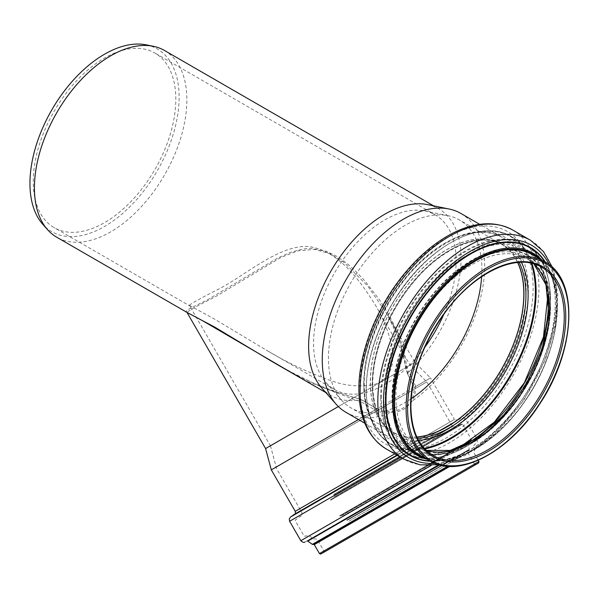 <?xml version="1.0" encoding="UTF-8"?>
<svg xmlns="http://www.w3.org/2000/svg" width="599" height="599" viewBox="0 0 599 599"><rect width="100%" height="100%" fill="white"/><g stroke="black" fill="none" stroke-linecap="round" stroke-linejoin="round"><path stroke-width="0.45" stroke-dasharray="3 2.25" d="M189.419 305.415C189.524 304.382 199.437 298.856 219.174 288.83C244.991 275.547 278.999 244.819 308.156 246.503C337.724 250.165 359.138 278.947 375.566 305.415C382.566 317.126 387.71 329.577 391.012 342.77C395.003 359.041 393.393 378.306 374.772 384.348C359.759 387.486 344.006 385.838 327.526 379.422C305.827 371.432 285.371 361.639 266.158 350.041L214.307 318.945L189.419 305.415L270.441 445.761L410.053 365.158L338.345 406.556L351.665 398.867L360.381 401.457L374.996 409.993L373.956 407.2L375.985 408.286C382.746 410.502 388.744 411.588 393.97 411.543L402.034 408.63L407.238 405.568L412.966 400.574C414.793 396.545 415.594 391.536 415.362 385.546L413.153 384.573L413.52 386.28L407.395 373.484L408.78 371.927L415.362 385.546M460.893 213.461A114.851 66.309 -60 0 1 480.188 299.38A114.851 66.309 -60 0 1 412.966 400.574M393.97 411.543A114.851 66.309 -60 0 1 346.042 412.389M375.985 408.286L360.92 399.563A107.798 62.236 -60 0 1 330.955 395.535A107.798 62.236 -60 0 1 321.715 387.942M427.559 204.618A107.798 62.236 -60 0 1 438.753 208.826A107.798 62.236 -60 0 1 408.78 371.927M360.381 401.457L361.017 399.511L331.584 390.6L311.36 382.132L291.825 372.443L270.875 360.845C296.048 376.457 323.213 388.481 352.354 396.912L351.868 398.635L305.475 380.822M187.764 312.865L186.686 312.139L186.379 310.739L189.479 308.762L208.377 299.305L277.33 258.229L289.976 252.493L302.577 249.012L310.829 248.353L326.462 251.288L337.2 256.544L347.091 263.553L354.376 269.939L364.716 280.736L379.781 300.219L389.575 316.01L397.676 332.295L403.681 348.977L406.646 365.645L405.83 367.472L399.563 340.337L386.954 313.936L367.764 286.052L343.968 262.317L330.034 253.706L314.505 249.379L297.778 250.891L280.669 257.555L216.524 296.086L194.428 307.527L186.903 312.266L187.764 312.865M358.442 419.547L374.996 409.993L385.659 412.075C403.943 413.819 413.52 405.545 414.396 387.246L430.501 377.947L414.905 362.358L386.954 313.936C397.511 331.442 403.681 349.082 405.448 366.85L406.002 367.494L414.905 362.358L265.597 448.561M406.646 365.645L408.608 372.039M407.994 373.963L406.002 367.494M352.354 396.912L361.115 399.421L375.985 408.271M394.748 453.877L454.439 419.412L430.501 377.947L271.302 469.863M164.53 50.503A107.798 62.236 -60 0 1 164.53 174.975A107.798 62.236 -60 0 1 56.733 237.211M308.335 450.336L426.825 381.922L308.335 450.336M333.755 494.37L452.245 425.956L333.755 494.37M333.673 494.415L452.387 425.874L333.673 494.415M424.721 347.375A100.797 58.193 -60 0 1 334.452 389.47A100.797 58.193 -60 0 1 325.819 382.379A100.797 58.193 -60 0 1 313.577 343.324A100.797 58.193 -60 0 1 351.433 248.78A100.797 58.193 -60 0 1 424.788 210.953A100.797 58.193 -60 0 1 435.248 214.884A100.797 58.193 -60 0 1 443.926 314.108M411.154 398.777A108.494 62.64 -60 0 1 350.924 407.867A108.494 62.64 -60 0 1 341.625 400.237A108.494 62.64 -60 0 1 328.454 358.202A108.494 62.64 -60 0 1 369.201 256.432A108.494 62.64 -60 0 1 448.157 215.715A108.494 62.64 -60 0 1 459.418 219.945A108.494 62.64 -60 0 1 481.656 276.656M146.336 44.873A105.491 60.903 -60 0 1 157.282 170.797A105.491 60.903 -60 0 1 42.761 224.273M33.267 181.49A100.797 58.193 -60 0 1 77.264 80.056A100.797 58.193 -60 0 1 154.939 53.049A100.797 58.193 -60 0 1 154.939 169.442A100.797 58.193 -60 0 1 54.142 227.635A100.797 58.193 -60 0 1 33.267 181.49M416.874 436.993A108.494 62.64 -60 0 1 392.862 432.081A108.494 62.64 -60 0 1 370.392 382.417A108.494 62.64 -60 0 1 417.75 273.226A108.494 62.64 -60 0 1 501.356 244.16A108.494 62.64 -60 0 1 517.618 262.504M416.934 437.135A108.659 62.73 -60 0 1 392.779 432.223A108.659 62.73 -60 0 1 370.272 382.476A108.659 62.73 -60 0 1 417.705 273.129A108.659 62.73 -60 0 1 501.438 244.018A108.659 62.73 -60 0 1 517.768 262.489M363.765 383.779A114.851 66.309 -60 0 1 413.902 268.202A114.851 66.309 -60 0 1 502.404 237.429A114.851 66.309 -60 0 1 502.404 370.047A114.851 66.309 -60 0 1 387.553 436.357A114.851 66.309 -60 0 1 363.765 383.779M396.89 455.113L457.217 420.288L454.439 419.412L295.24 511.321M334.01 494.999L452.724 426.458L334.01 494.999M334.077 496.818L454.806 427.117L334.077 496.818M330.551 499.633L461.836 423.837L330.551 499.633M330.573 500.24L462.525 424.055L330.573 500.24M339.566 515.814L471.518 439.629L339.566 515.814M340.067 516.143L471.376 440.332L340.067 516.143M341.542 515.664L469.272 441.92L341.542 515.664M342.635 516.098L468.635 443.35L342.635 516.098M346.686 520.149L469.174 449.43L346.686 520.149M347.053 520.291L468.965 449.901L347.053 520.291M347.57 520.119L468.223 450.463L347.57 520.119M349.082 521.1L467.797 452.559L349.082 521.1M323.932 551.005L474.453 464.098L323.932 551.005L317.275 539.467L315.239 538.786L313.869 539.093L308.874 535.588L304.21 536.225L295.217 520.651L295.374 519.939L301.731 515.492L301.866 512.781M449.714 466.449L314.288 544.633M448.718 466.404L313.606 544.409M448.673 466.404L313.427 544.484M447.565 466.329L312.386 544.371M439.629 464.989L307.766 541.122M439.209 464.876L307.242 541.069M438.79 464.757L304.891 542.065M431.16 465.46L300.825 540.71M400.544 457.224L289.609 521.272M397.324 455.367L290.552 517.012M478.227 460.287L473.764 452.559L474.49 450.785L473.981 445.154L476.235 443.14C477.343 442.601 477.628 441.201 477.089 438.94L465.872 419.502L464.045 418.042L461.709 418.192L457.217 420.288L294.611 514.167M417.54 438.386A108.659 62.73 -60 0 1 394.778 433.376A108.659 62.73 -60 0 1 372.271 383.637A108.659 62.73 -60 0 1 419.704 274.282A108.659 62.73 -60 0 1 503.437 245.178A108.659 62.73 -60 0 1 519.153 262.384M418.589 440.37A110.134 63.584 -60 0 1 372.368 384.895A110.134 63.584 -60 0 1 434.058 261.314A110.134 63.584 -60 0 1 521.392 262.302M424.234 448.307A119.583 69.042 -60 0 1 366.274 389.088A119.583 69.042 -60 0 1 437.36 251.655A119.583 69.042 -60 0 1 531.096 263.223M424.796 448.913A120.07 69.327 -60 0 1 391.169 444.473A120.07 69.327 -60 0 1 366.303 389.507A120.07 69.327 -60 0 1 418.716 268.674A120.07 69.327 -60 0 1 511.246 236.5A120.07 69.327 -60 0 1 531.897 263.403M380.694 397.818A120.07 69.327 -60 0 1 433.107 276.978A120.07 69.327 -60 0 1 525.637 244.811A120.07 69.327 -60 0 1 525.637 383.457A120.07 69.327 -60 0 1 405.56 452.784A120.07 69.327 -60 0 1 380.694 397.818M381.406 397.841A119.598 69.05 -60 0 1 508.259 240.034A119.598 69.05 -60 0 1 508.259 409.177A119.598 69.05 -60 0 1 381.406 397.841M383.779 396.77A116.61 67.32 -60 0 1 507.465 242.909A116.61 67.32 -60 0 1 507.465 407.822A116.61 67.32 -60 0 1 383.779 396.77M459.837 447.416A115.375 66.609 -60 0 1 434.507 454.671A115.375 66.609 -60 0 1 385.262 396.613A115.375 66.609 -60 0 1 450.328 266.795A115.375 66.609 -60 0 1 541.743 268.936A115.375 66.609 -60 0 1 548.122 294.498M391.956 397.833A112.125 64.737 -60 0 1 455.195 271.661A112.125 64.737 -60 0 1 544.034 273.743A112.125 64.737 -60 0 1 527.307 384.423A112.125 64.737 -60 0 1 439.816 454.252A112.125 64.737 -60 0 1 391.956 397.833M392.45 397.781A111.713 64.497 -60 0 1 510.94 250.375A111.713 64.497 -60 0 1 510.94 408.361A111.713 64.497 -60 0 1 392.45 397.781M393.753 397.189A110.074 63.554 -60 0 1 510.505 251.947A110.074 63.554 -60 0 1 510.505 407.62A110.074 63.554 -60 0 1 393.753 397.189M426.278 450.396A108.659 62.73 -60 0 1 418.394 447.011A108.659 62.73 -60 0 1 395.887 397.264A108.659 62.73 -60 0 1 443.312 287.917A108.659 62.73 -60 0 1 527.045 258.805A108.659 62.73 -60 0 1 533.926 263.942M426.226 450.351L418.394 447.011L433.084 455.487A108.659 62.73 -60 0 1 410.577 405.748A108.659 62.73 -60 0 1 458.003 296.4A108.659 62.73 -60 0 1 541.736 267.289L527.045 258.805L533.866 263.927M544.918 261.785A115.008 66.399 -60 0 1 544.918 394.591A115.008 66.399 -60 0 1 429.902 460.99M533.32 255.092A115.008 66.399 -60 0 1 533.32 387.897A115.008 66.399 -60 0 1 418.304 454.297C452.934 477.425 521.564 427.761 545.869 361.324C564.565 314.947 558.964 268.869 533.32 255.092M538.508 258.087A115.547 66.714 -60 0 1 533.207 387.83A115.547 66.714 -60 0 1 423.493 457.292M541.825 260.003A116.505 67.268 -60 0 1 550.653 272.867A116.505 67.268 -60 0 1 533.275 387.867A116.505 67.268 -60 0 1 442.369 460.421A116.505 67.268 -60 0 1 426.81 459.208M544.791 261.718A119.725 69.125 -60 0 1 548.377 268.097A119.725 69.125 -60 0 1 530.519 386.28A119.725 69.125 -60 0 1 437.105 460.841A119.725 69.125 -60 0 1 429.783 460.923M545.322 262.025A120.137 69.357 -60 0 1 530.527 386.28A120.137 69.357 -60 0 1 430.314 461.223M549.343 264.765A122.645 70.809 -60 0 1 531.56 386.879A122.645 70.809 -60 0 1 434.694 463.341M530.429 240.244A126.426 72.996 -60 0 1 530.429 386.228A126.426 72.996 -60 0 1 404.003 459.223M512.744 230.031A126.426 72.996 -60 0 1 512.744 376.015A126.426 72.996 -60 0 1 386.318 449.01M359.879 387.778A122.496 70.719 -60 0 1 489.81 226.152A122.496 70.719 -60 0 1 489.81 399.383A122.496 70.719 -60 0 1 359.879 387.778M363.863 385.037A116.326 67.163 -60 0 1 487.242 231.551A116.326 67.163 -60 0 1 487.242 396.059A116.326 67.163 -60 0 1 363.863 385.037M364.858 423.253L387.553 436.357C372.406 427.184 364.634 409.881 364.244 384.438C363.66 344.066 389.013 290.41 423.156 259.973C453.66 233.632 480.076 226.115 502.404 237.429L479.709 224.326M413.52 386.28L407.44 373.589M407.387 373.447L405.486 367.052M438.753 208.826L433.594 205.846M330.955 395.535L325.804 392.555M452.245 425.956L426.825 381.922L410.053 365.158L375.566 305.415M270.441 445.761L276.581 468.665L302.001 512.699M474.453 464.098L467.797 452.559L468.223 450.463L469.174 449.43L468.635 443.35L471.518 439.629L462.525 424.055L461.836 423.837L454.806 427.117L452.387 425.874M325.819 382.379L341.625 400.237M424.788 210.953L448.157 215.715M435.248 214.884L154.939 53.049M334.452 389.47L266.158 350.041M190.864 306.568L54.142 227.635M501.356 244.16L459.418 219.945M392.862 432.081L350.924 407.867M392.779 432.223L394.778 433.376C380.462 424.721 373.117 408.361 372.743 384.296C372.496 353.657 387.448 314.677 410.615 285.775C439.838 248.083 480.488 230.825 503.437 245.178L501.438 244.018M366.146 389.29C366.693 358.412 377.003 327.249 397.077 295.794C429.184 245.403 481.656 217.954 511.246 236.5L525.637 244.811C560.934 262.983 558.043 336.481 520.246 392.689C488.192 443.552 435.293 471.45 405.56 452.784L391.169 444.473C374.809 434.432 366.468 416.035 366.146 389.29M459.171 447.67L434.507 454.671L439.816 454.252C466.673 452.507 499.708 427.903 521.999 393.191C548.662 352.976 558.156 301.829 544.034 273.743L541.743 268.936L548.01 293.787M550.653 272.867C565.853 303.027 554.779 358.389 525.405 400.611C502.351 434.799 469.436 458.617 442.369 460.421L437.105 460.841C465.46 457.479 492.543 438.812 518.36 404.834C551.35 360.815 564.632 299.964 548.377 268.097L550.653 272.867M552.458 267.446L553.671 270.89L557.759 294.678L555.273 326.088L545.434 359.445L523.863 400.147L494.834 434.185L465.206 455.465L442.182 464.023L438.58 464.697"/><path stroke-width="0.9" d="M364.858 423.253L346.042 412.389A114.851 66.309 -60 0 1 336.204 404.303A114.851 66.309 -60 0 1 322.255 359.812A114.851 66.309 -60 0 1 365.39 252.082A114.851 66.309 -60 0 1 448.965 208.984A114.851 66.309 -60 0 1 460.893 213.461L479.709 224.326M336.204 404.303L321.715 387.942A107.798 62.236 -60 0 1 308.627 346.185A107.798 62.236 -60 0 1 349.112 245.073A107.798 62.236 -60 0 1 427.559 204.618L448.965 208.984M325.804 392.555L270.875 360.845L214.846 327.174L187.764 312.865L56.733 237.211A107.798 62.236 -60 0 1 47.501 229.627A107.798 62.236 -60 0 1 34.413 187.869A107.798 62.236 -60 0 1 74.897 86.75A107.798 62.236 -60 0 1 153.344 46.303A107.798 62.236 -60 0 1 164.53 50.503L433.594 205.846M270.441 445.761L338.345 406.556L265.597 448.561L186.993 312.416L202.657 320.779L305.475 380.822M265.597 448.561L271.302 469.863L358.442 419.547M355.746 533.881L474.827 465.131L355.746 533.881M478.227 460.287L478.93 461.515L478.788 462.787L478.114 463.237L320.63 554.097L319.454 553.588L478.93 461.515L319.454 553.588L314.288 544.633L449.714 466.449M443.926 314.108A100.797 58.193 -60 0 1 424.721 347.375M481.656 276.656A108.494 62.64 -60 0 1 411.154 398.777M47.501 229.627L42.761 224.273A105.491 60.903 -60 0 1 29.95 183.406A105.491 60.903 -60 0 1 69.566 84.459A105.491 60.903 -60 0 1 146.336 44.873L153.344 46.303M517.618 262.504A108.494 62.64 -60 0 1 501.356 369.441A108.494 62.64 -60 0 1 416.874 436.993M517.768 262.489A108.659 62.73 -60 0 1 501.438 369.486A108.659 62.73 -60 0 1 416.934 437.135M271.302 469.863L295.24 511.321L394.748 453.877M314.288 544.633L313.606 544.409L448.718 466.404M313.606 544.409L448.673 466.404M313.427 544.484L312.386 544.371L447.565 466.329M312.386 544.371L307.766 541.122L439.629 464.989M307.766 541.122L439.209 464.876M307.242 541.069L438.79 464.757M304.891 542.065C303.865 542.754 302.517 542.305 300.825 540.71L431.16 465.46M300.825 540.71L289.609 521.272L400.544 457.224M295.24 511.321C295.569 512.939 295.359 513.882 294.611 514.167L290.552 517.012L397.324 455.367M294.611 514.167L396.89 455.113M519.153 262.384A108.659 62.73 -60 0 1 503.437 370.639A108.659 62.73 -60 0 1 417.54 438.386M521.392 262.302A110.134 63.584 -60 0 1 505.309 371.724A110.134 63.584 -60 0 1 418.589 440.37M531.096 263.223A119.583 69.042 -60 0 1 510.618 374.787A119.583 69.042 -60 0 1 424.234 448.307M531.897 263.403A120.07 69.327 -60 0 1 511.246 375.154A120.07 69.327 -60 0 1 424.796 448.913M548.122 294.498A115.375 66.609 -60 0 1 459.837 447.416M533.926 263.942A108.659 62.73 -60 0 1 527.045 384.273A108.659 62.73 -60 0 1 426.278 450.396M541.736 267.289A108.659 62.73 -60 0 1 541.736 392.757A108.659 62.73 -60 0 1 433.084 455.487C418.641 446.727 411.243 430.292 410.892 406.189C411.625 374.637 423.006 343.452 445.02 312.618C474.371 271.953 517.536 252.104 541.736 267.289M410.577 406.631A109.737 63.359 -60 0 1 526.97 261.838A109.737 63.359 -60 0 1 526.97 417.024A109.737 63.359 -60 0 1 410.577 406.631M407.605 408.346A113.937 65.778 -60 0 1 528.453 258.012A113.937 65.778 -60 0 1 528.453 419.135A113.937 65.778 -60 0 1 407.605 408.346M406.085 408.346A115.008 66.399 -60 0 1 456.288 292.597A115.008 66.399 -60 0 1 544.918 261.785C579.091 279.486 576.043 350.16 539.692 403.966C509 452.335 458.617 478.908 429.902 460.99A115.008 66.399 -60 0 1 406.085 408.346M429.902 460.99L418.304 454.297A115.008 66.399 -60 0 1 394.486 401.644A115.008 66.399 -60 0 1 444.69 285.903A115.008 66.399 -60 0 1 533.32 255.092L544.918 261.785M423.493 457.292A115.547 66.714 -60 0 1 393.723 401.644A115.547 66.714 -60 0 1 447.842 281.597A115.547 66.714 -60 0 1 538.508 258.087M426.81 459.208A116.505 67.268 -60 0 1 392.637 401.802A116.505 67.268 -60 0 1 449.692 278.348A116.505 67.268 -60 0 1 541.825 260.003M429.783 460.923A119.725 69.125 -60 0 1 386.003 400.596A119.725 69.125 -60 0 1 449.55 269.236A119.725 69.125 -60 0 1 544.791 261.718M430.314 461.223A120.137 69.357 -60 0 1 385.509 400.649A120.137 69.357 -60 0 1 449.759 268.419A120.137 69.357 -60 0 1 545.322 262.025M434.694 463.341A122.645 70.809 -60 0 1 383.517 401.547A122.645 70.809 -60 0 1 452.065 264.054A122.645 70.809 -60 0 1 549.343 264.765M438.58 464.697L420.228 464.876L404.003 459.223A126.426 72.996 -60 0 1 377.819 401.345A126.426 72.996 -60 0 1 433.002 274.11A126.426 72.996 -60 0 1 530.429 240.244L543.443 251.46L552.458 267.446M360.134 391.132A126.426 72.996 -60 0 1 415.324 263.904A126.426 72.996 -60 0 1 512.744 230.031C495.081 220.552 474.625 221.832 451.384 233.872C433.669 243.329 417.248 257.533 402.131 276.491C375.678 309.541 358.629 353.822 358.876 389.38C359.086 417.81 368.228 437.689 386.318 449.01A126.426 72.996 -60 0 1 360.134 391.132M323.932 551.005L323.542 552.473L470.537 467.609L475.928 464.495L474.453 464.098M290.552 517.012L289.25 518.959L289.609 521.272M548.01 293.787L543.473 337.035L524.372 382.731L494.347 422.115L459.171 447.67M533.866 263.927L545.951 284.69L548.886 314.273L542.117 348.843L526.454 383.937L503.894 415.04L477.343 438.191L450.253 450.441L426.226 450.351M530.429 240.244L512.744 230.031M404.003 459.223L386.318 449.01"/></g></svg>

